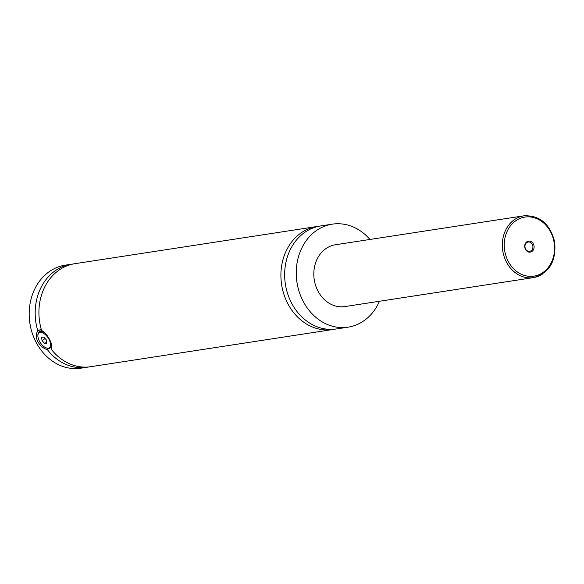 <?xml version="1.0" encoding="UTF-8"?>
<svg xmlns="http://www.w3.org/2000/svg" width="584" height="584" viewBox="0 0 584 584"><rect width="100%" height="100%" fill="white"/><g stroke="black" fill="none" stroke-linecap="round" stroke-linejoin="round"><path stroke-width="0.88" d="M379.454 301.264A52.107 43.705 -98.7 0 1 363.409 321.112A52.107 43.705 -98.7 0 1 348.064 327.171L336.472 328.953A52.107 43.705 -98.7 0 1 287.613 293.613A52.107 43.705 -98.7 0 1 305.301 232.001A52.107 43.705 -98.7 0 1 320.645 225.942L332.245 224.161A52.107 43.705 -98.7 0 1 369.964 239.455M334.588 329.193A52.107 43.705 -98.7 0 1 332.727 329.529A52.107 43.705 -98.7 0 1 281.619 284.656A52.107 43.705 -98.7 0 1 316.908 226.519A52.107 43.705 -98.7 0 1 318.784 226.278M51.472 344.107A9.724 4.928 56 0 1 50.136 347.998A9.724 4.928 56 0 1 46.705 348.079A9.724 4.928 56 0 1 46.377 347.94M37.902 335.377A9.724 4.928 56 0 1 37.894 335.026A9.724 4.928 56 0 1 39.259 331.865A9.724 4.928 56 0 1 45.574 333.566M49.063 339.523A9.03 4.577 -124 0 0 42.106 332.617A9.03 4.577 -124 0 0 37.887 335.712A9.03 4.577 -124 0 0 39.34 341.012A9.03 4.577 -124 0 0 46.063 347.83A9.03 4.577 -124 0 0 49.063 339.523M41.157 328.96L37.894 331.157C35.763 333.457 35.704 336.91 37.719 341.523C40.303 345.911 43.508 348.59 47.319 349.575L49.041 348.414M316.908 226.519L74.913 263.683A52.107 43.705 -98.7 0 0 41.632 330.588C47.275 332.727 54.312 346.473 51.063 349.006A52.107 43.705 -98.7 0 0 90.739 366.694L332.727 329.529M531.907 251.478A5.592 4.694 81.3 0 0 533.404 243.908A5.592 4.694 81.3 0 0 526.914 241.725A5.592 4.694 81.3 0 0 525.41 249.302A5.592 4.694 81.3 0 0 531.907 251.478M526.834 242.557A4.723 3.964 81.3 0 0 525.228 248.142A4.723 3.964 81.3 0 0 529.659 251.346A4.723 3.964 81.3 0 0 531.046 250.792A4.723 3.964 81.3 0 0 532.652 245.207A4.723 3.964 81.3 0 0 528.221 242.002A4.723 3.964 81.3 0 0 526.834 242.557M542.616 273.984A31.266 26.222 -98.7 0 1 533.404 277.619L344.896 306.571A31.266 26.222 -98.7 0 1 315.586 285.372A31.266 26.222 -98.7 0 1 326.201 248.397A31.266 26.222 -98.7 0 1 335.406 244.762L523.914 215.817A31.266 26.222 -98.7 0 0 514.708 219.453A31.266 26.222 -98.7 0 0 504.094 256.42A31.266 26.222 -98.7 0 0 533.404 277.619C549.464 273.057 556.53 261.048 554.61 241.593C549.909 223.76 539.674 215.167 523.914 215.817M348.064 327.171A52.107 43.705 -98.7 0 1 299.205 291.832A52.107 43.705 -98.7 0 1 316.9 230.22A52.107 43.705 -98.7 0 1 332.245 224.161M88.856 366.934A52.107 43.705 -98.7 0 1 86.994 367.263L81.008 368.183A52.107 43.705 -98.7 0 1 32.156 332.851A52.107 43.705 -98.7 0 1 49.844 271.231A52.107 43.705 -98.7 0 1 65.189 265.173L71.175 264.26A52.107 43.705 -98.7 0 1 73.051 264.019M86.994 367.263A52.107 43.705 -98.7 0 1 47.319 349.575M37.894 331.157A52.107 43.705 -98.7 0 1 71.175 264.26M43.734 337.07L41.574 337.406L42.041 340.596L44.676 343.465L46.83 343.129L46.362 339.939L43.734 337.07M42.041 340.596L45.085 338.545M44.676 343.465L46.684 342.107M542.74 272.655A29.879 25.054 81.3 0 0 550.763 232.198A29.879 25.054 81.3 0 0 516.073 220.548A29.879 25.054 81.3 0 0 508.051 261.012A29.879 25.054 81.3 0 0 542.74 272.655M46.063 347.83L46.705 348.079M37.887 335.712L37.894 335.026M50.136 347.998L51.866 346.83M39.259 331.865L41.552 330.318"/></g></svg>
